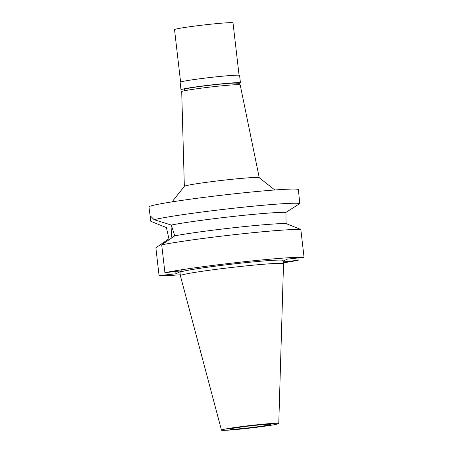<?xml version="1.0" encoding="UTF-8"?>
<svg xmlns="http://www.w3.org/2000/svg" width="453" height="453" viewBox="0 0 453 453"><rect width="100%" height="100%" fill="white"/><g stroke="black" fill="none" stroke-linecap="round" stroke-linejoin="round"><path stroke-width="0.68" d="M253.318 425.18A28.839 1.257 -6.6 0 1 278.765 423.504A28.839 1.257 -6.6 0 1 246.919 428.436A28.839 1.257 -6.6 0 1 221.472 430.129A28.839 1.257 -6.6 0 1 253.318 425.18M252.383 425.656A20.442 0.889 173.4 0 0 229.813 429.155A20.442 0.889 173.4 0 0 247.848 427.96A20.442 0.889 173.4 0 0 270.424 424.461A20.442 0.889 173.4 0 0 252.383 425.656M221.472 430.129L180.368 275.69A51.919 2.265 -6.6 0 1 180.362 275.673A51.919 2.265 -6.6 0 1 237.7 266.777A51.919 2.265 -6.6 0 1 283.516 263.737A51.919 2.265 -6.6 0 1 283.521 263.754L278.765 423.504M283.516 263.737L283.142 260.492A51.919 2.265 173.4 0 0 237.327 263.533A51.919 2.265 173.4 0 0 179.988 272.429L180.362 275.673M283.216 261.143L287.111 259.161L304.048 257.287A75.226 3.279 -6.6 0 0 239.909 262.213A75.226 3.279 -6.6 0 0 164.92 272.661L181.857 270.792L176.019 273.765L159.082 275.634A75.226 3.279 -6.6 0 0 180.26 274.79M283.306 261.908L298.21 260.26A75.226 3.279 -6.6 0 1 283.414 262.853M171.885 237.808A26.331 3.069 83.7 0 1 171.036 224.971M176.019 273.765L175.753 271.466M159.082 275.634L155.866 247.825L168.929 238.782L166.398 227.553L150.855 221.353L148.952 206.942A75.226 3.279 173.4 0 1 232.021 194.054A75.226 3.279 173.4 0 1 298.402 189.654L299.778 203.595L285.973 212.383L286.03 223.533L300.832 229.478L304.048 257.287M298.21 260.26L297.944 257.961M300.832 229.478A75.226 3.279 173.4 0 0 236.693 234.405A75.226 3.279 173.4 0 0 161.704 244.852L174.733 235.832A62.14 2.712 -6.6 0 1 234.371 227.649A62.14 2.712 -6.6 0 1 286.03 223.533M164.92 272.661L161.704 244.852M174.733 235.832L171.302 225.056L154.116 219.694L150.685 216.2L150.249 218.176M154.116 219.694A75.226 3.279 -6.6 0 1 233.663 208.227A75.226 3.279 -6.6 0 1 299.778 203.595M285.973 212.383A62.14 2.712 173.4 0 0 233.08 216.46A62.14 2.712 173.4 0 0 171.302 225.056M172.021 201.874L184.371 186.325A37.707 1.642 -6.6 0 1 225.985 179.937A37.707 1.642 173.4 0 1 259.212 177.667L274.784 189.988M259.246 177.695L240.186 84.875A29.434 1.285 173.4 0 0 214.212 86.602A29.434 1.285 173.4 0 0 181.704 91.642L184.343 186.364M237.032 84.666L236.874 83.29A26.331 1.149 173.4 0 0 213.64 84.83A26.331 1.149 173.4 0 0 184.569 89.343L184.728 90.719M184.637 89.954A29.926 1.308 -6.6 0 1 180.99 89.756A29.926 1.308 -6.6 0 1 214.043 84.626A29.926 1.308 -6.6 0 1 240.447 82.876A29.926 1.308 -6.6 0 1 236.947 83.907M240.447 82.876L239.586 75.408A29.926 1.308 173.4 0 0 213.176 77.157A29.926 1.308 173.4 0 0 180.13 82.287L180.99 89.756M239.071 75.232L233.012 22.882A29.434 1.285 173.4 0 0 207.038 24.604A29.434 1.285 173.4 0 0 174.535 29.649L180.588 81.999M165.498 242.219L163.669 242.417"/></g></svg>
